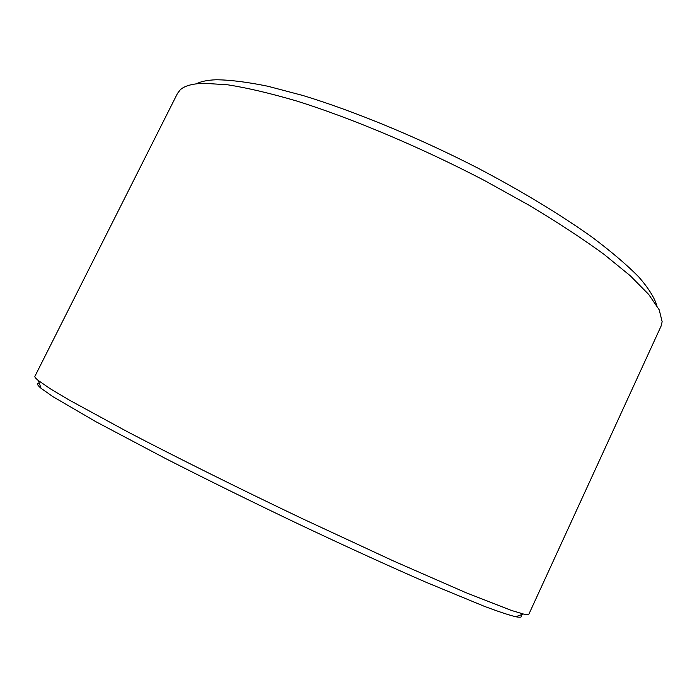 <?xml version="1.0" encoding="UTF-8"?>
<svg xmlns="http://www.w3.org/2000/svg" width="697" height="697" viewBox="0 0 697 697"><rect width="100%" height="100%" fill="white"/><g stroke="black" fill="none" stroke-linecap="round" stroke-linejoin="round"><path stroke-width="1.05" d="M520.851 614.928C522.576 617.15 520.859 617.751 515.71 616.732C508.958 615.076 498.582 611.644 484.589 606.425L426.05 582.256C389.527 566.339 345.947 546.474 299.571 524.536C252.105 501.901 207.427 479.902 165.52 458.521L96.038 421.79L52.876 396.628L41.071 388.307C37.054 384.91 36.453 383.193 39.267 383.158M34.911 376.293C34.545 376.981 35.695 378.401 38.37 380.571L50.341 388.787L68.733 399.773L126.932 431.469C175.557 456.91 239.254 488.606 303.056 518.995L393.43 560.954L465.701 592.581L511.345 610.415L523.438 614.022C526.801 614.754 528.631 614.771 528.936 614.057L661.07 326.135L662.15 321.709L659.214 309.834L648.715 294.456L630.28 275.768L603.881 254.231C582.5 238.662 557.766 222.448 529.668 205.58L484.432 180.488C420.927 147.381 352.473 118.542 297 101.1C270.462 93.328 247.383 87.892 227.771 84.807L203.82 83.283C192.363 83.684 184.513 85.853 180.27 89.8L177.491 93.407L34.911 376.293M196.327 83.832C200.875 81.453 207.462 80.094 216.096 79.772C229.949 79.867 247.217 82.028 267.909 86.254L303.082 95.55C354.364 111.189 417.468 137.196 477.088 167.698C521.208 190.83 560.789 214.824 592.041 237.128C611.252 251.573 626.795 264.808 638.661 276.822C648.349 287.974 654.396 297.514 656.792 305.443M41.071 388.307L38.37 380.571M515.71 616.732L523.438 614.022"/></g></svg>
